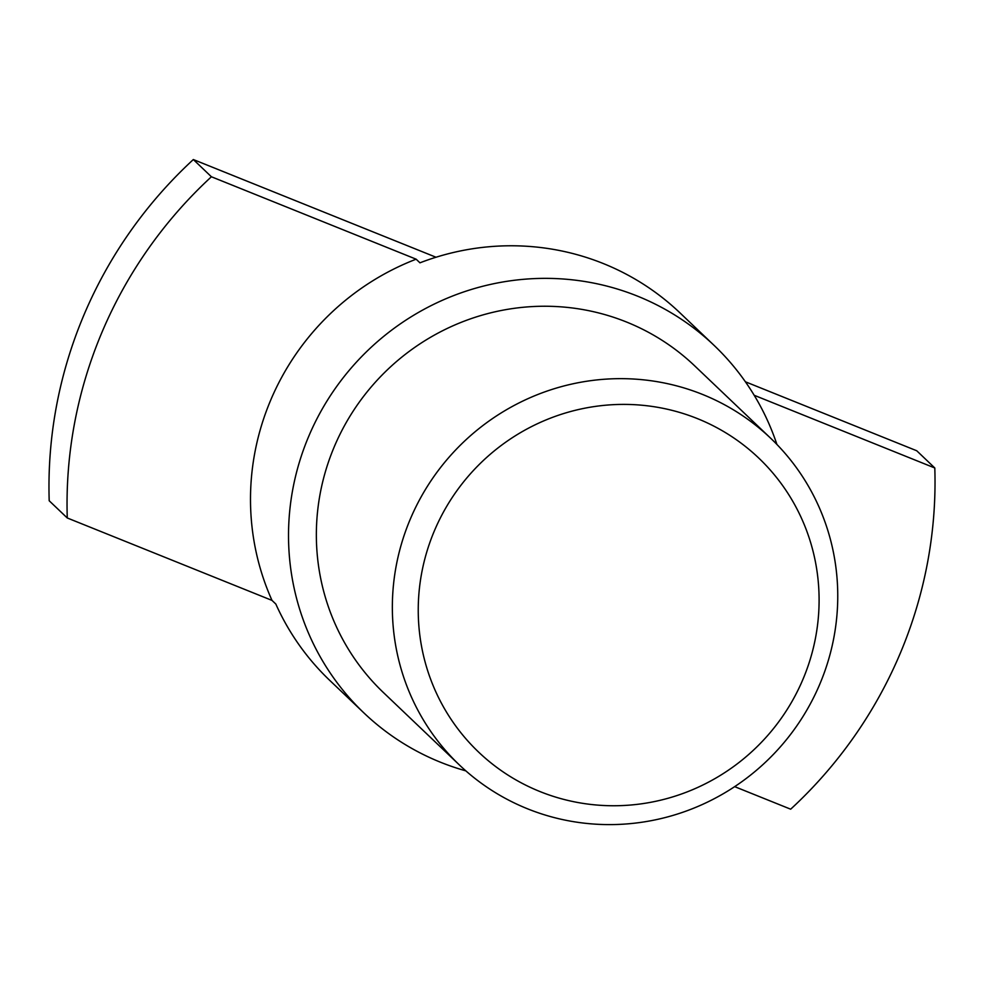 <?xml version="1.0" encoding="UTF-8"?>
<svg xmlns="http://www.w3.org/2000/svg" width="984" height="984" viewBox="0 0 984 984"><rect width="100%" height="100%" fill="white"/><g stroke="black" fill="none" stroke-linecap="round" stroke-linejoin="round"><path stroke-width="1.48" d="M272.002 600.4A253.823 247.525 -46.4 0 1 270.649 400.23A253.823 247.525 -46.4 0 1 416.134 259.186L211.4 176.763A439.688 428.766 -46.4 0 0 67.269 517.978L272.002 600.4L275.827 604.041A253.823 247.525 133.6 0 0 329.751 680.387L363.957 712.969A253.823 247.525 133.6 0 0 465.875 770.878M776.917 444.461A253.823 247.525 133.6 0 0 714.163 345.458A253.823 247.525 133.6 0 0 308.668 436.466A253.823 247.525 133.6 0 0 363.957 712.969M714.163 345.458L679.969 312.863A253.823 247.525 133.6 0 0 419.959 262.826L416.134 259.186M459.405 764.974L383.416 692.551A225.631 220.022 -46.4 0 1 334.265 446.773A225.631 220.022 -46.4 0 1 694.704 365.876L770.706 438.286A225.631 220.022 133.6 0 0 410.267 519.183A225.631 220.022 133.6 0 0 459.405 764.974A225.631 220.022 133.6 0 0 774.334 753.412A225.631 220.022 133.6 0 0 770.706 438.286M802.981 679.268A203.061 198.018 133.6 0 0 697.435 418.618A203.061 198.018 133.6 0 0 434.362 530.88A203.061 198.018 133.6 0 0 539.909 791.53A203.061 198.018 133.6 0 0 802.981 679.268M67.269 517.978L49.2 500.77A439.688 428.766 -46.4 0 1 193.331 159.543L436.023 257.242M745.405 381.792L916.731 450.758L934.8 467.978A439.688 428.766 -46.4 0 1 790.669 809.192L734.667 786.646M193.331 159.543L211.4 176.763M934.8 467.978L754.187 395.273"/></g></svg>

